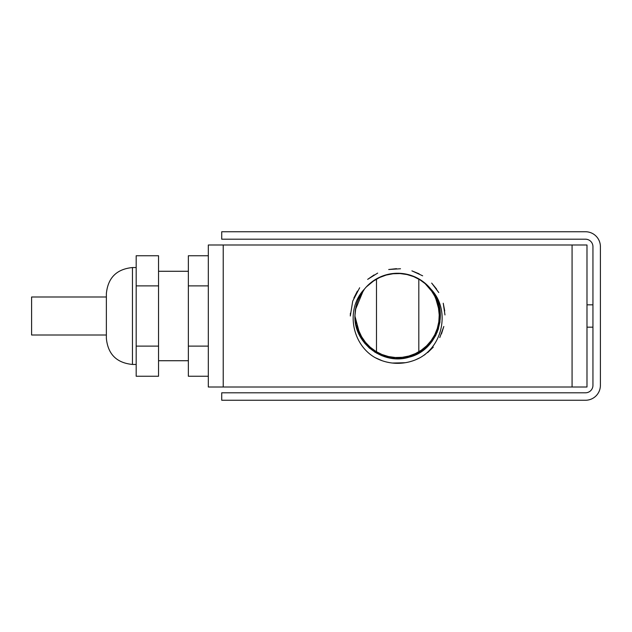 <?xml version="1.0" encoding="UTF-8"?>
<svg xmlns="http://www.w3.org/2000/svg" width="632" height="632" viewBox="0 0 632 632"><rect width="100%" height="100%" fill="white"/><g stroke="black" fill="none" stroke-linecap="round" stroke-linejoin="round"><path stroke-width="0.95" d="M106.366 335.007L31.6 335.007L31.6 296.993L106.366 296.993M106.366 293.635L106.366 338.365C107.922 354.204 116.612 362.894 132.451 364.451L132.451 267.549C116.612 269.106 107.922 277.796 106.366 293.635M158.545 346.123L136.18 346.123L136.18 376.253L158.545 376.253L158.545 255.747L136.18 255.747L136.18 285.877L158.545 285.877M136.18 346.123L136.18 285.877M208.315 346.123L188.36 346.123L188.36 255.747L208.315 255.747M208.315 376.253L188.36 376.253L188.36 346.123M208.315 285.877L188.36 285.877M361.307 293.493L364.467 289.061A42.739 42.739 0 0 1 430.834 289.061C449.945 308.732 443.79 344.377 420.067 357.688A47.337 47.337 0 0 1 375.234 357.688C351.558 344.408 345.309 308.787 364.474 289.061L363.282 290.586L364.403 289.14L363.368 290.467L355.35 309.854L354.915 316.916M356.448 327.384L364.498 342.986L375.037 352.269M384.659 356.725L395.04 358.66M405.539 358.012L415.627 354.773M424.175 282.488L434.753 294.773L440.386 314.981L435.717 335.442L421.876 351.218L402.197 358.502L381.42 355.547L364.561 343.058L355.65 323.955L357.554 330.82L369.436 348.113L388.119 357.673L409.102 357.183L424.649 349.133L431.94 341.517M437.139 332.361L439.951 322.123M440.172 311.631L437.976 301.835M431.838 290.349L424.254 282.551M415.967 277.377L405.128 273.917M395.379 273.316L384.201 275.426M375.337 279.542L366.513 286.715M355.342 309.957L354.908 316C353.92 343.184 383.063 365.375 409.007 357.206C437.913 350.523 450.482 311.292 430.834 289.061M415.99 277.401L413.668 276.374M412.364 275.868L411.637 275.615M402.031 273.482L390.742 273.822M381.38 276.476L371.498 282.196M363.195 290.712L359.497 296.732M355.998 306.402L354.908 316L355.705 324.248L362.531 340.372M364.561 343.058L381.61 355.618L402.394 358.478L422.042 351.108L435.803 335.268L440.378 314.783L434.65 294.599L424.025 282.362M415.698 277.25L404.836 273.869M395.079 273.332L383.924 275.52M375.084 279.7L366.315 286.936M359.521 296.692L356.882 303.155M355.113 320.124L356.511 327.613M432.849 291.755L439.619 307.903L438.418 328.853L427.39 346.699L409.196 357.159L388.214 357.688L369.515 348.177L357.625 331.002L369.586 348.248L388.317 357.712L409.291 357.127L427.461 346.636L438.45 328.758L439.603 307.8L432.794 291.668M427.319 285.237L418.155 278.499M409.102 274.825L397.836 273.261M388.127 274.335L377.478 278.317M355.634 323.861L354.908 316L360.619 337.362L375.25 352.403L395.277 358.676L415.872 354.671L432.075 341.335L439.983 321.901L437.692 301.045L429.247 287.212M421.884 280.79L411.74 275.647M402.205 273.498L390.837 273.806M381.428 276.453L371.577 282.133M363.258 290.625L359.545 296.645M355.666 324.05L364.625 343.137L381.515 355.587L402.3 358.494L421.955 351.163L435.764 335.355L440.378 314.886L434.698 294.686L424.104 282.425M415.785 277.298L404.938 273.885M395.182 273.332L384.019 275.489M375.171 279.644L366.378 286.857M359.561 296.606L356.898 303.107M354.923 317.067L356.488 327.518M427.39 285.301L418.242 278.546M409.196 274.849L397.939 273.261M388.222 274.312L377.565 278.27M355.145 320.527L354.908 316L360.572 337.275L375.163 352.356L395.174 358.676L415.777 354.71L432.019 341.414L439.975 321.996L437.723 301.132L429.31 287.284M421.963 280.845L411.827 275.678M402.3 273.514L390.932 273.79M381.523 276.421L371.656 282.07M359.632 296.471L364.435 289.101L358.115 299.75M415.872 277.337L405.033 273.901M395.277 273.324L384.106 275.457M375.258 279.597L366.449 286.786M359.608 296.519L356.914 303.06M354.923 316.964L356.464 327.423M431.956 341.493L435.693 335.481M425.897 283.926L420.217 279.7M407.221 274.343L400.222 273.34M386.247 274.809L379.611 277.25M364.467 289.061L363.345 290.507M356.93 303.012L355.35 309.901M364.498 342.971L369.404 348.074M381.357 355.516L388.072 357.657M402.055 358.51L409.054 357.191M421.844 351.226L427.279 346.802M435.646 335.568L438.371 328.988M440.378 315.163L439.643 308.045M433.781 293.169L429.373 287.363M422.042 280.9L413.968 276.5M402.402 273.522L393.199 273.49M381.617 276.382L373.504 280.734M420.067 357.688L415.35 359.9M404.836 362.784L392.338 363.037M381.831 360.611L375.171 357.649L381.997 360.667M419.751 357.862L417.554 358.944M397.165 363.329L394.763 363.242M412.593 360.912L410.279 361.615M389.415 362.61L387.045 362.128M350.397 313.235L350.31 316L352.711 301.132L359.655 287.765M367.745 279.305L377.675 273.095M388.814 269.501L400.498 268.758M412.009 270.899L422.642 275.805M431.743 283.168L438.758 292.537M443.261 303.344L444.968 314.933M443.79 326.578L439.777 337.575M433.197 347.26L424.428 355.026M405.033 362.752L402.631 363.068M381.894 360.635L379.635 359.766M397.275 363.329L394.858 363.25M412.696 360.88L410.326 361.599M389.525 362.634L387.1 362.144M353.865 298.004L357.404 291.075M367.706 279.336L374.112 274.928M388.759 269.508L396.493 268.679M411.953 270.883L419.158 273.83M431.703 283.128L436.633 289.148M443.245 303.297L444.715 310.936M443.798 326.523L441.452 333.941M433.228 347.221L427.635 352.624M405.144 362.736L392.551 363.06M412.799 360.84L410.484 361.559M389.636 362.65L387.258 362.175M350.31 316L350.389 313.29M353.849 298.059L357.349 291.17M367.666 279.376L374.018 274.983M388.704 269.516L396.39 268.679M411.906 270.859L419.056 273.782M431.664 283.089L436.57 289.061M443.229 303.242L444.699 310.825M443.814 326.468L441.492 333.838M433.268 347.181L427.722 352.553M405.246 362.721L392.662 363.068M382.099 360.706L375.171 357.649M223.222 386.997L223.222 245.003L572.071 245.003L572.071 386.997L208.315 386.997L208.315 245.003L223.222 245.003M572.071 386.997L586.986 386.997L586.986 245.003L572.071 245.003M592.942 385.346L592.942 246.654A7.458 7.458 0 0 0 585.493 239.204L221.729 239.204L221.729 231.747L585.493 231.747A14.907 14.907 0 0 1 600.4 246.654L600.4 385.346A14.907 14.907 0 0 1 585.493 400.253L221.729 400.253L221.729 392.796L585.493 392.796A7.458 7.458 0 0 0 592.942 385.346M418.811 353.13L418.811 278.87M376.49 353.13L376.49 278.87M136.18 267.549L132.451 267.549M136.18 364.451L132.451 364.451M188.36 271.278L158.545 271.278M188.36 360.722L158.545 360.722M586.986 327.178L592.942 327.178M586.986 304.822L592.942 304.822"/></g></svg>
